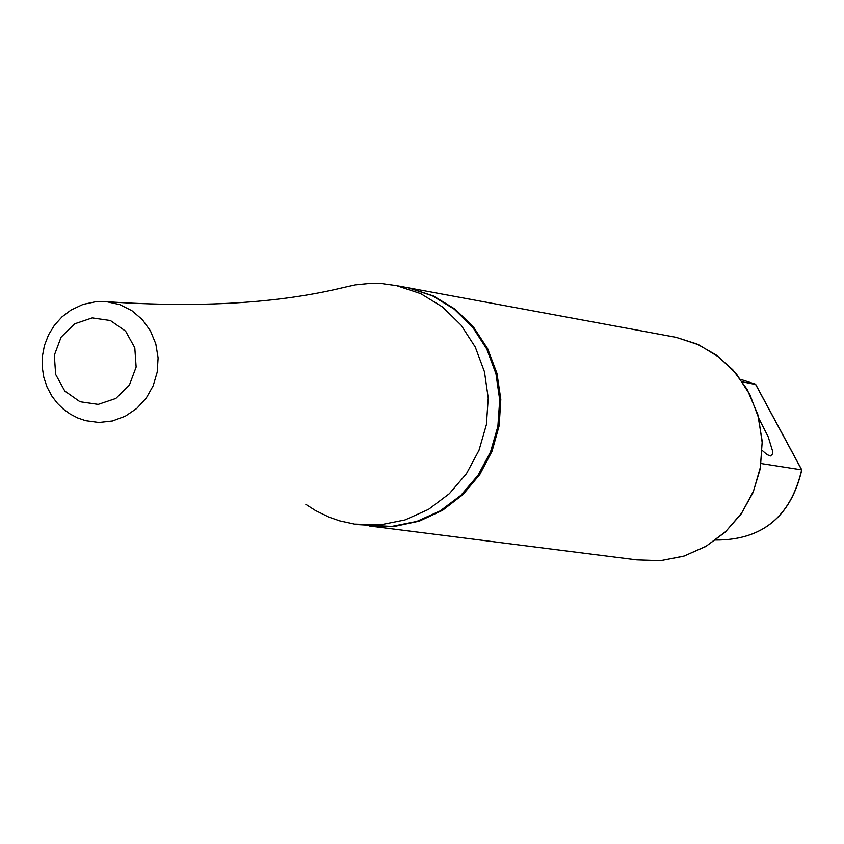 <?xml version="1.0" encoding="UTF-8"?>
<svg xmlns="http://www.w3.org/2000/svg" width="844" height="844" viewBox="0 0 844 844"><rect width="100%" height="100%" fill="white"/><g stroke="black" fill="none" stroke-linecap="round" stroke-linejoin="round"><path stroke-width="1.27" d="M758.861 418.455L768.219 436.865L772.492 450.812L772.408 454.093L770.477 455.95L767.038 454.61L762.29 450.517M359.238 524.715L391.69 526.434L416.714 521.455L440.188 510.894L460.951 495.259L477.999 475.299L490.512 451.983L497.865 426.452L499.711 399.929L495.945 373.713L486.777 349.068L472.64 327.198L454.22 309.147L432.423 295.801L408.306 287.793L403.358 286.876M305.844 504.343L315.424 510.514L329.033 517.15L339.731 520.875L354.469 524.103L379.927 524.936L405.025 519.946L428.552 509.354L449.367 493.666L466.468 473.653L479.012 450.274L486.387 424.669L488.233 398.073L484.467 371.782L475.267 347.074L461.088 325.14L442.625 307.047L420.776 293.659L396.596 285.631L381.646 283.563L370.316 283.352L355.271 284.871L344.162 287.35C279.121 303.281 199.922 308.06 106.566 301.677L95.984 301.667L83.028 304.41L70.98 310.075L62.023 316.848L54.459 325.214L48.53 334.868L44.447 345.481L42.369 356.368L42.2 366.855L43.782 377.215L47.074 387.111L51.99 396.279L57.508 403.453L63.543 409.266L70.316 414.14L77.711 417.97L85.571 420.671L98.98 422.485L112.474 420.977L125.313 416.197L136.781 408.422L146.244 398.083L153.186 385.75L157.216 372.098L158.102 357.888L155.813 343.898L150.464 330.922L142.351 319.644L131.938 310.719L119.785 304.61L106.566 301.677M742.414 381.857L755.644 384.495M755.507 384.178L740.652 379.378L755.464 384.157L801.673 469.865L761.151 463.535M801.8 469.929C790.828 516.792 762.1 540.171 715.638 540.044C762.016 540.171 790.701 516.771 801.673 469.865L801.652 470.045M74.61 323.843L61.095 337.167L54.332 355.229L55.662 374.462L64.819 391.067L79.99 401.744L98.199 404.392L115.818 398.473L129.364 385.149L136.137 367.056L134.797 347.791L125.619 331.186L110.416 320.52L92.207 317.903L74.61 323.843M369.261 526.002L394.528 526.434L419.362 521.117L442.583 510.303L463.061 494.5L479.825 474.465L492.063 451.16L499.173 425.703L500.819 399.307L496.926 373.259L487.684 348.794L473.537 327.092L455.169 309.199L433.468 295.97L409.467 288.015L404.519 287.097M671.423 336.461L676.086 337.326L698.779 344.837L719.288 357.35L736.622 374.261L749.936 394.739L758.587 417.812L762.143 442.351L760.423 467.175L753.523 491.071L741.781 512.878L725.756 531.541L706.238 546.163L684.167 556.038L660.63 560.68L636.745 559.889L372.225 526.361M408.306 287.793L396.596 285.631M755.602 384.242L801.789 469.908M636.745 559.889L660.398 560.701L683.714 556.207L705.616 546.585L725.049 532.321L741.095 514.059L752.996 492.674L760.265 468.789L762.227 441.38L757.764 414.362L747.13 389.348L732.74 369.704L716.145 354.976L696.996 344.025L676.086 337.326L409.467 288.015"/></g></svg>
